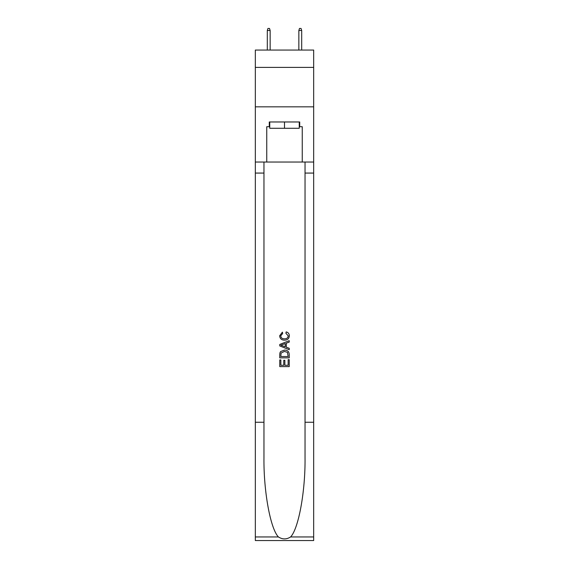 <?xml version="1.0" encoding="UTF-8"?>
<svg xmlns="http://www.w3.org/2000/svg" width="569" height="569" viewBox="0 0 569 569"><rect width="100%" height="100%" fill="white"/><g stroke="black" fill="none" stroke-linecap="round" stroke-linejoin="round"><path stroke-width="0.85" d="M313.675 67.405L313.675 50.058L255.325 50.058L255.325 67.405L313.675 67.405L313.675 106.837L255.325 106.837L255.325 67.405M299.244 121.972L299.244 128.281L269.756 128.281L269.756 121.972M284.5 121.972L284.5 128.281M288.134 359.686L288.134 365.262L284.863 365.262L288.134 365.262L288.134 359.686L289.23 359.686L289.23 366.6L279.763 366.6L279.763 359.928L279.763 366.6M283.767 360.291L283.767 365.262L280.858 365.262L283.767 365.262L283.767 360.291L284.863 360.291L284.863 365.262M280.581 351.578L279.898 352.958L280.581 351.578L284.443 350.099C287.473 350.084 289.066 351.542 289.23 354.473L289.23 357.865L279.763 357.865L279.763 354.629L279.763 357.865M286.2 331.905L285.887 333.235L286.2 331.905C288.206 332.424 289.251 333.711 289.351 335.767C289.095 338.669 287.452 340.134 284.429 340.148L284.429 340.148C281.52 340.091 279.927 338.633 279.642 335.788L282.395 332.147L282.679 333.477L280.737 335.859C281.015 337.901 282.245 338.889 284.422 338.818C286.634 338.932 287.914 337.958 288.255 335.888L285.887 333.235M290.603 536.951L313.675 536.951L313.675 540.55L255.325 540.55L255.325 422.262L263.959 422.262L263.959 457.433C263.539 491.04 270.36 528.594 278.397 536.951C282.466 539.547 286.527 539.547 290.603 536.951C298.64 528.594 305.461 491.04 305.041 457.433L305.041 162.037M279.763 344.437L279.763 345.938L289.23 349.693L279.763 345.938L279.763 344.437L289.23 340.675L279.763 344.437M305.041 422.262L313.675 422.262L313.675 106.837M255.325 422.262L255.325 106.837M263.959 162.037L263.959 422.262M313.675 536.951L313.675 422.262M255.325 162.037L266.754 162.037L266.754 126.709L269.756 126.709M299.244 126.709L299.721 126.709L299.721 121.972L269.279 121.972L269.279 126.709M299.721 126.709L302.246 126.709L302.246 162.037L313.675 162.037M266.754 162.037L302.246 162.037M289.23 340.675L289.23 342.09L286.314 343.171L286.314 347.204L289.23 348.278L289.23 349.693M282.601 345.831L285.225 346.798L285.225 343.569L280.858 345.184L282.601 345.831M285.225 343.569L285.225 346.798M279.763 354.629L279.898 352.958M287.466 352.346L288.134 356.528L287.466 352.346L284.422 351.436L281.05 353.05L280.858 356.528L288.134 356.528L280.858 356.528M279.763 359.928L280.858 359.928L280.858 365.262M270.147 50.058L270.147 30.498L267.309 30.498L267.309 50.058M267.309 30.498L267.942 28.45L269.514 28.45L270.147 30.498M298.853 30.498L299.486 28.45L301.058 28.45L301.691 30.498L298.853 30.498L298.853 50.058M301.691 30.498L301.691 50.058M305.041 173.076L313.675 173.076M263.959 173.076L255.325 173.076M255.325 536.951L278.397 536.951"/></g></svg>
